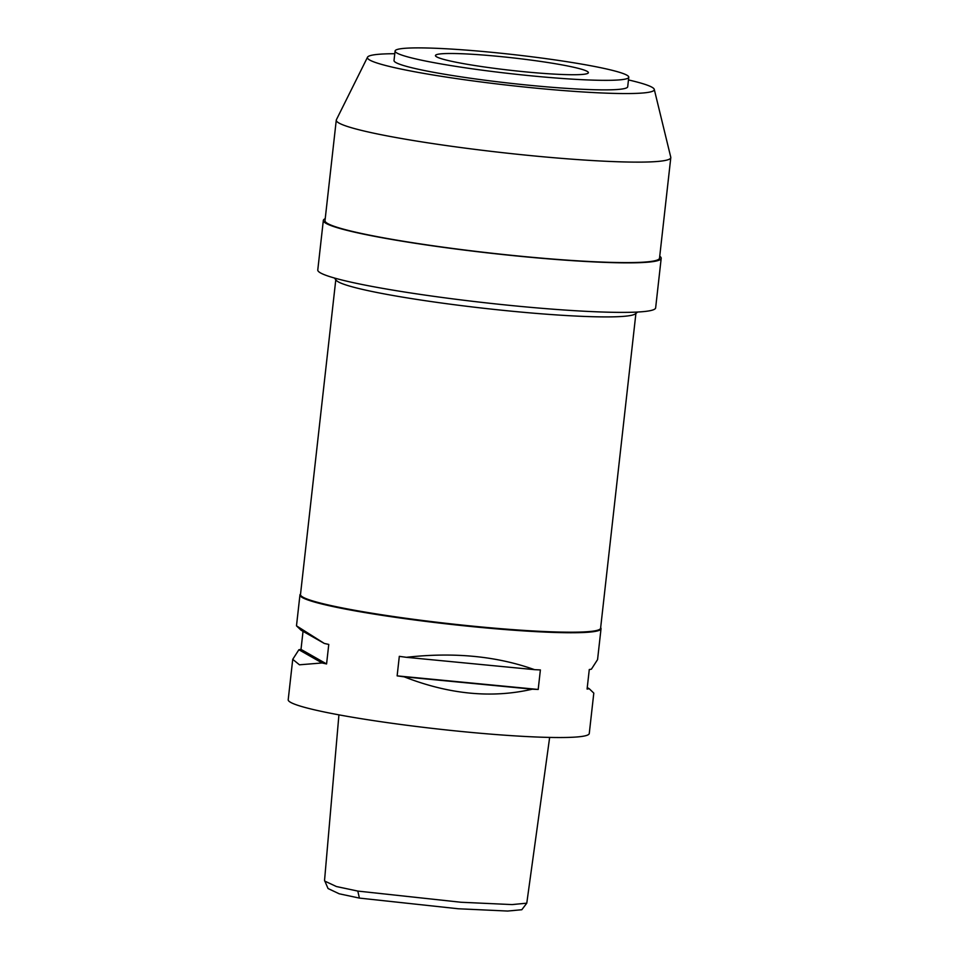 <?xml version="1.0" encoding="UTF-8"?>
<svg xmlns="http://www.w3.org/2000/svg" width="959" height="959" viewBox="0 0 959 959"><rect width="100%" height="100%" fill="white"/><g stroke="black" fill="none" stroke-linecap="round" stroke-linejoin="round"><path stroke-width="1.44" d="M338.923 714.851L324.55 880.398L328.05 888.537L339.222 893.8L359.397 898.092L458.246 908.76L507.659 911.05L521.816 909.731L526.779 903.174L549.651 737.423M324.669 881.045L336.453 886.548L357.803 891.079L460.955 902.251L512.01 904.589L526.779 903.174M324.298 643.441L301.078 630.219L296.487 625.831L324.298 643.441A151.474 12.407 6.4 0 0 328.769 644.424L326.575 663.952A151.474 12.407 -173.6 0 1 322.116 662.969L299.448 664.803L292.735 659.336L288.203 699.734A151.474 12.407 6.4 0 0 352.984 717.332A151.474 12.407 6.4 0 0 507.958 735.421A151.474 12.407 6.4 0 0 589.27 733.503L593.801 693.105L589.222 688.706A151.474 12.407 -173.6 0 1 587.088 689.053L589.282 669.526A151.474 12.407 6.4 0 0 591.403 669.178L597.565 659.6L601.029 628.72A151.474 12.407 -173.6 0 1 519.706 630.638A151.474 12.407 -173.6 0 1 364.732 612.549A151.474 12.407 -173.6 0 1 299.951 594.952A151.474 12.407 -173.6 0 1 300.539 594.029M292.735 659.336L298.884 649.746A151.474 12.407 -173.6 0 1 301.006 649.399L303.032 631.334M600.658 627.689A151.474 12.407 -173.6 0 1 601.029 628.72M404.183 676.838A151.474 12.407 -173.6 0 1 397.134 675.867L399.316 656.34A151.474 12.407 6.4 0 0 406.376 657.311C453.919 651.988 496.642 656.112 534.523 669.658A151.474 12.407 6.4 0 0 540.385 669.933L538.191 689.461A151.474 12.407 -173.6 0 1 532.329 689.185C491.883 698.536 449.16 694.412 404.183 676.838L532.329 689.185M335.794 279.74L300.491 594.532A150.995 12.371 6.4 0 0 365.055 612.07A150.995 12.371 6.4 0 0 519.538 630.099A150.995 12.371 6.4 0 0 600.598 628.193L635.913 313.401M637.639 312.035L635.349 313.845A150.995 12.371 -173.6 0 1 400.418 296.775A150.995 12.371 -173.6 0 1 336.249 280.304L334.415 278.026M323.327 220.438L317.777 269.97A169.995 13.929 6.4 0 0 390.469 289.714A169.995 13.929 6.4 0 0 564.383 310.021A169.995 13.929 6.4 0 0 655.644 307.875L661.195 258.331A169.995 13.929 -173.6 0 1 569.946 260.488A169.995 13.929 -173.6 0 1 396.031 240.182A169.995 13.929 -173.6 0 1 323.327 220.438A169.995 13.929 -173.6 0 1 325.221 218.688M659.744 256.209A169.995 13.929 -173.6 0 1 661.195 258.331M336.273 120.127L325.005 220.63A168.304 13.786 6.4 0 0 396.978 240.182A168.304 13.786 6.4 0 0 569.178 260.273A168.304 13.786 6.4 0 0 659.528 258.151L670.797 157.66A168.304 13.786 -173.6 0 1 580.447 159.781A168.304 13.786 -173.6 0 1 408.258 139.678A168.304 13.786 -173.6 0 1 336.273 120.127A168.304 13.786 -173.6 0 1 336.393 119.731L367.525 57.204A144.329 11.832 -173.6 0 1 394.784 53.716M628.469 79.933A144.329 11.832 -173.6 0 1 654.266 89.367L670.773 157.24A168.304 13.786 -173.6 0 1 670.797 157.66M654.266 89.367A144.329 11.832 -173.6 0 1 578.709 91.68A144.329 11.832 -173.6 0 1 429.152 74.323A144.329 11.832 -173.6 0 1 367.525 57.204M395.084 51.007L394.017 60.537A117.573 9.638 6.4 0 0 444.293 74.191A117.573 9.638 6.4 0 0 564.587 88.24A117.573 9.638 6.4 0 0 627.701 86.754L628.768 77.223A117.573 9.638 -173.6 0 1 565.654 78.71A117.573 9.638 -173.6 0 1 445.36 64.673A117.573 9.638 -173.6 0 1 395.084 51.007A117.573 9.638 -173.6 0 1 458.198 49.52A117.573 9.638 -173.6 0 1 578.493 63.57A117.573 9.638 -173.6 0 1 628.768 77.223M555.489 63.75A76.936 6.305 6.4 0 0 476.767 54.567A76.936 6.305 6.4 0 0 435.458 55.538A76.936 6.305 6.4 0 0 468.364 64.481A76.936 6.305 6.4 0 0 547.086 73.663A76.936 6.305 6.4 0 0 588.382 72.692A76.936 6.305 6.4 0 0 555.489 63.75M587.256 687.591L589.222 688.706M538.191 689.461L397.134 675.867M534.523 669.658L406.376 657.311M322.116 662.969L298.884 649.746M326.575 663.952L301.006 649.399M357.803 891.079L359.397 898.092M296.487 625.831L299.951 594.952"/></g></svg>

